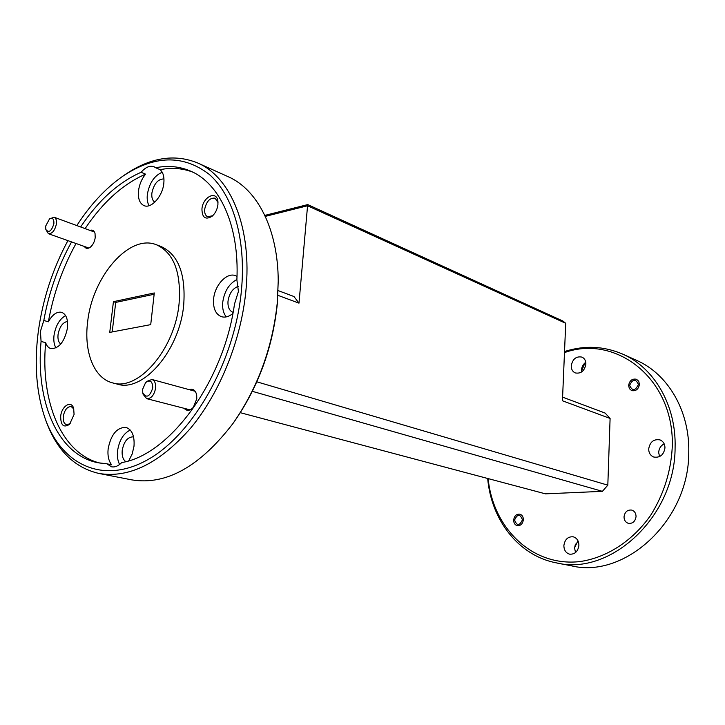 <?xml version="1.0" encoding="UTF-8"?>
<svg xmlns="http://www.w3.org/2000/svg" width="725" height="725" viewBox="0 0 725 725"><rect width="100%" height="100%" fill="white"/><g stroke="black" fill="none" stroke-linecap="round" stroke-linejoin="round"><path stroke-width="1.09" d="M53.886 223.735C54.076 219.032 52.626 217.409 49.536 218.868L45.657 226.118L45.829 229.49C48.793 233.205 51.484 231.284 53.886 223.735M49.536 218.868L54.139 217.237C56.006 218.125 56.758 220.373 56.396 223.971C54.873 230.613 52.2 233.858 48.394 233.704L45.829 229.49M152.757 387.911C152.549 381.196 150.157 379.411 145.607 382.564L142.608 389.334L142.78 392.841C146.45 398.487 149.776 396.838 152.757 387.911M145.607 382.564L146.658 381.477L151.924 379.474C154.706 380.543 155.938 383.443 155.612 388.156C154.162 395.261 151.172 398.759 146.649 398.65L143.124 394.3L142.78 392.841M522.444 519.789C520.106 513.753 517.478 513.826 514.569 520.015C516.889 526.06 519.508 525.987 522.444 519.789M638.417 384.458C635.662 378.513 632.726 378.822 629.617 385.365C632.354 391.31 635.281 391.011 638.417 384.458M201.94 208.981C202.112 217.763 205.501 220.183 212.126 216.24C215.343 213.313 217.273 209.453 217.917 204.686L217.935 201.767C217.183 189.932 202.828 196.575 201.94 208.981M217.989 202.538L215.126 198.179C209.96 197.608 206.48 201.296 204.677 209.244C204.387 213.114 205.374 215.624 207.658 216.766L212.688 215.733M60.692 416.123C60.655 425.385 63.628 428.112 69.6 424.288L74.086 414.428L73.633 408.257C71.295 400.028 61.67 405.982 60.692 416.123M73.868 409.072L71.204 406.544C67.271 406.544 64.634 409.806 63.283 416.34C62.894 421.007 63.999 423.808 66.618 424.75L70.198 423.663M84.372 246.464C85.767 248.711 87.716 248.983 90.226 247.27C92.891 245.05 94.549 241.851 95.211 237.673L95.038 233.532C94.159 230.595 92.474 229.553 89.991 230.405M184.159 408.32C186.842 411.283 189.905 410.948 193.348 407.305L196.783 398.859L196.692 395.098C195.569 390.24 193.086 388.437 189.261 389.669M163.959 178.93C157.959 179.012 153.936 183.733 151.878 193.095C151.471 197.544 152.449 200.571 154.806 202.157M71.557 241.914C58.091 266.365 48.847 292.547 43.817 320.468L48.376 321.8C52.418 314.541 56.849 311.378 61.67 312.312C66.292 314.242 68.213 319.526 67.443 328.153C64.462 341.901 58.952 348.725 50.895 348.625C48.484 347.9 46.735 345.925 45.648 342.689L41.071 341.412C35.453 401.414 57.438 454.811 97.839 462.722L106.82 463.801L111.614 466.809C115.012 467.407 118.383 465.994 121.727 462.559C169.333 455.073 223.735 381.821 234.483 304.138L238.425 291.441L236.885 279.904C239.531 225.765 219.874 183.416 190.621 171.127C179.646 166.397 168.001 165.273 155.676 167.747L154.072 166.768C149.921 165.291 145.598 167.122 141.112 172.278L145.553 174.154C141.71 178.948 139.363 184.503 138.511 190.802C137.823 198.514 139.644 203.444 143.976 205.601C151.163 209.063 162.663 196.285 163.823 183.298C164.421 176.936 163.188 172.387 160.125 169.668C171.571 167.393 182.464 168.218 192.805 172.142M162.228 172.26C154.371 175.559 149.413 182.945 147.347 194.418C146.849 199.003 147.42 202.764 149.06 205.701M67.488 321.42C62.731 322.389 59.595 326.721 58.072 334.415C57.583 339.101 58.489 342.309 60.782 344.04M43.817 320.468L40.437 331.325L41.071 341.412M65.594 315.574C59.55 319.063 55.698 325.607 54.04 335.213C53.414 340.505 54.067 344.765 55.997 347.964M133.563 436.858L133.482 436.84C127.754 436.812 124.002 441.298 122.217 450.325C121.746 455.708 122.924 459.478 125.751 461.617M128.751 460.765L132.186 453.977L133.998 446.256C134.696 435.834 132.013 429.544 125.951 427.397C116.933 427.324 111.007 434.438 108.152 448.73C107.454 455.572 108.605 460.919 111.605 464.779L106.82 463.801M130.255 430.034C123.477 433.396 119.253 440.302 117.586 450.751C117.006 456.161 117.677 460.737 119.598 464.489M238.471 286.257C232.807 288.26 229.317 293.217 228.012 301.138C227.632 306.965 229.254 310.681 232.879 312.276L233.097 312.339M237.012 276.361L235.625 275.699C226.952 271.975 214.718 285.079 213.612 298.981C212.987 308.243 215.542 314.124 221.279 316.635C224.986 317.786 228.846 316.752 232.87 313.535M236.903 279.533C229.118 283.683 224.397 291.233 222.747 302.171C222.203 308.415 223.391 313.327 226.309 316.888M112.538 382.863L117.223 384.096C142.907 392.823 179.737 350.447 183.706 304.953C185.854 273.923 178.287 254.439 161.004 246.491L156.473 244.787C129.376 233.468 92.283 276.669 87.653 321.818C83.71 351.688 93.887 378.242 112.538 382.863C138.194 391.591 175.06 349.042 179.093 303.394C181.268 272.265 173.728 252.735 156.473 244.787M636.052 516.526C635.281 521.465 632.717 523.74 628.367 523.35C625.557 522.39 624.107 520.233 624.017 516.871C624.805 511.895 627.397 509.639 631.783 510.083C634.538 511.052 635.961 513.2 636.052 516.526M639.441 384.35C638.489 389.289 635.879 391.373 631.593 390.576L629.363 388.609L628.611 385.464C629.572 380.507 632.2 378.441 636.514 379.275L638.698 381.241L639.441 384.35M523.359 519.762C522.689 523.903 520.659 525.87 517.242 525.67C514.877 524.918 513.69 523.042 513.662 520.043C514.333 515.892 516.39 513.925 519.825 514.161C522.154 514.922 523.323 516.789 523.359 519.762M581.631 371.979L581.504 370.076C581.749 366.787 583.172 364.195 585.764 362.301M585.882 364.122C584.54 370.983 580.997 373.919 575.233 372.922C572.569 371.662 571.237 369.306 571.246 365.853C572.605 358.957 576.185 356.038 581.985 357.108C584.586 358.377 585.882 360.715 585.882 364.122M659.533 456.614L658.681 452.482C658.971 448.503 660.792 445.621 664.163 443.845M664.97 447.887C663.747 454.919 660.013 457.964 653.787 457.04C650.461 455.672 648.766 452.98 648.694 448.974C649.944 441.897 653.714 438.87 660.004 439.894C663.23 441.289 664.879 443.954 664.97 447.887M575.523 552.559L574.535 547.864L577.943 540.723M578.894 545.372C577.97 551.507 574.889 554.444 569.669 554.181C565.899 553.039 563.968 550.175 563.878 545.562C564.829 539.391 567.947 536.473 573.221 536.808C576.901 537.968 578.795 540.823 578.894 545.372M556.365 562.872L571.291 565.79C624.841 579.112 689.112 520.514 688.75 452.618C689.91 410.957 667.834 373.919 636.65 360.388L622.784 354.153C654.186 367.765 676.362 405.311 675.093 447.642C675.292 516.644 610.26 576.33 556.365 562.872C518.556 555.722 491.242 519.897 487.671 478.473M488.152 478.6C492.864 527.909 532.132 566.877 579.556 561.612C606.272 557.969 632.608 541.149 650.769 515.131C663.701 494.387 670.861 471.812 672.238 447.407C675.02 379.528 616.458 333.853 564.485 352.604M564.53 351.516C584.477 345.154 603.889 346.033 622.784 354.153M278.228 281.064L277.312 303.902C272.691 347.946 258.191 387.413 233.812 422.312L232.852 423.654C257.747 388.011 272.564 347.692 277.285 302.706L278.228 281.064C278.074 229.145 257.393 189.361 228.121 176.673L197.68 162.98C230.976 177.063 252.309 228.239 245.857 291.251C241.035 340.56 219.802 392.941 190.784 427.977C159.6 463.338 128.968 478.5 98.89 473.443C74.303 467.652 56.704 450.207 46.083 421.134L45.231 418.778C61.652 464.952 103.249 485.261 148.498 459.251C193.666 433.613 234.782 360.823 241.389 290.843C246.364 239.313 233.115 195.107 209.126 174.29C182.999 154.389 154.053 155.141 122.308 176.556C105.343 188.536 90.19 204.876 76.823 225.575M67.905 240.627C52.572 269.165 42.693 299.543 38.28 331.76C34.066 364.294 36.386 393.294 45.231 418.778M122.308 176.556L124.365 175.124C149.83 157.542 174.272 153.492 197.68 162.98M141.112 172.278C118.492 182.247 98.328 200.481 80.638 226.97M145.553 174.154C122.933 184.068 102.778 202.221 85.106 228.611M76.034 243.5C62.586 267.869 53.369 293.969 48.376 321.8M45.648 342.689C40.247 401.306 61.244 453.696 100.267 463.166M154.298 292.954L113.426 301.673L109.747 332.394L150.718 324.637L154.298 292.954M278.137 290.598L293.96 296.525L298.99 303.15L307.563 205.764L265.296 216.385M562.6 397.146L605.139 413.078L610.097 418.443L607.822 485.161L602.403 491.342L545.463 493.843L240.319 412.688M602.403 491.342L252.373 391.337M581.522 371.064L585.021 362.862L585.818 362.672M154.144 294.25L115.719 302.416L112.194 331.932M113.426 301.673L115.719 302.416M98.89 473.443L131.651 479.85C165.925 485.542 199.665 466.809 232.852 423.654M307.726 204.595L562.935 321.057L565.717 323.305L307.563 205.764L307.726 204.595L264.833 215.407M610.097 418.443L562.446 400.78L565.717 323.305M574.526 548.39L575.396 544.122M155.676 167.747L160.125 169.668M256.84 381.821L607.822 485.161M298.99 303.15L277.938 295.347M54.139 217.237L94.486 232.054M48.394 233.704L88.876 248.059M151.924 379.474L195.206 391.292M146.649 398.65L190.131 409.861"/></g></svg>
